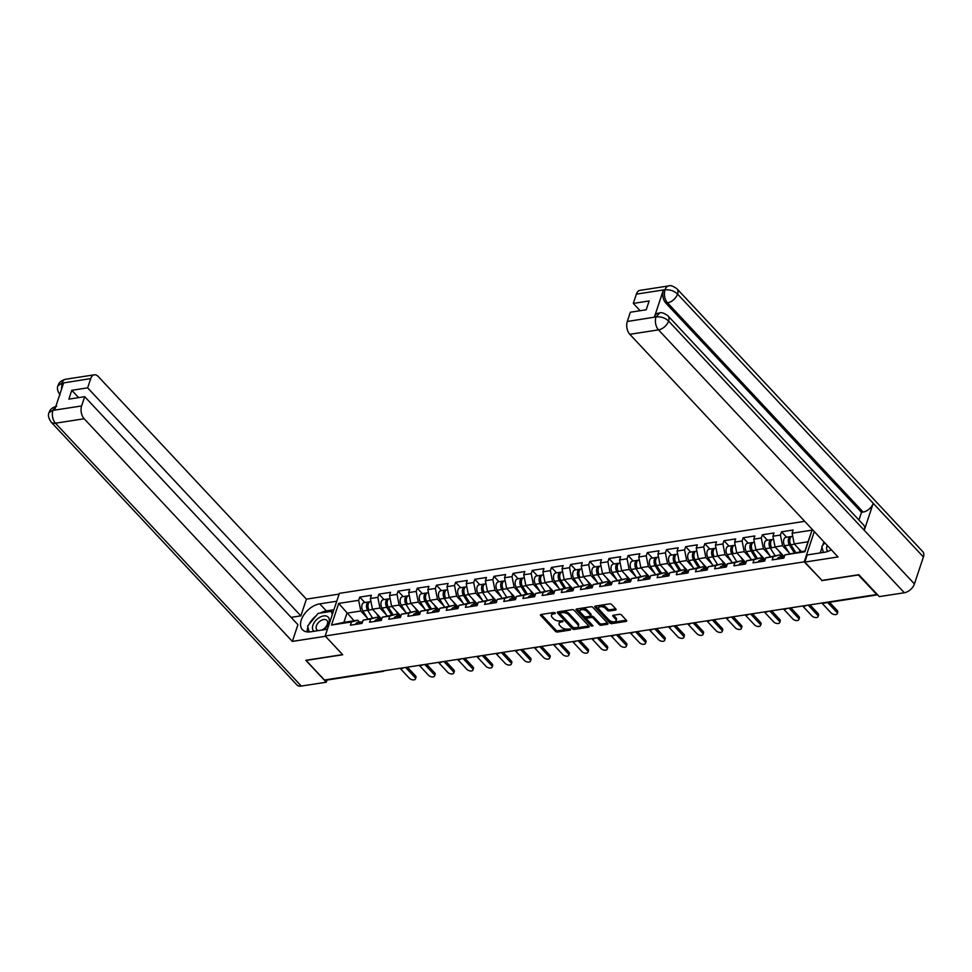 <?xml version="1.0" encoding="UTF-8"?>
<svg xmlns="http://www.w3.org/2000/svg" width="972" height="972" viewBox="0 0 972 972"><rect width="100%" height="100%" fill="white"/><g stroke="black" fill="none" stroke-linecap="round" stroke-linejoin="round"><path stroke-width="1.46" d="M555.34 612.98L553.918 612.494L541.1 614.474A1.519 0.802 -161.6 0 0 540.493 614.875A1.519 0.802 -161.6 0 0 540.724 615.543L555.498 631.338A1.519 0.802 -161.6 0 0 557.515 632.031L570.333 630.038L570.613 629.297L567.527 629.066A4.848 2.564 -161.6 0 1 561.038 626.855L559.811 625.543A4.848 2.564 -161.6 0 1 559.07 623.417A4.848 2.564 -161.6 0 1 561.051 622.141L562.97 621.132L559.896 620.914A4.848 2.564 -161.6 0 1 553.408 618.702L552.181 617.378A4.848 2.564 -161.6 0 1 551.44 615.252A4.848 2.564 -161.6 0 1 553.408 613.976L555.34 612.98L555.073 613.721M615.47 610.052A1.519 0.802 -161.6 0 0 616.09 609.651A1.519 0.802 -161.6 0 0 615.859 608.982L611.716 604.548A1.519 0.802 -161.6 0 0 609.687 603.855L595.447 606.066A1.519 0.802 -161.6 0 0 594.828 606.467A1.519 0.802 -161.6 0 0 595.058 607.123L609.833 622.931A1.519 0.802 -161.6 0 0 611.862 623.611L626.102 621.412A1.519 0.802 -161.6 0 0 626.709 621.011A1.519 0.802 -161.6 0 0 626.478 620.355L621.473 614.997A1.519 0.802 -161.6 0 0 619.456 614.304L613.356 615.252A1.519 0.802 -161.6 0 0 612.737 615.653A1.519 0.802 -161.6 0 0 612.968 616.309L615.458 618.97A4.046 2.138 -161.6 0 1 616.078 620.744A4.046 2.138 -161.6 0 1 613.053 621.825A4.046 2.138 -161.6 0 1 609.007 619.966L599.274 609.566A4.046 2.138 -161.6 0 1 598.655 607.792A4.046 2.138 -161.6 0 1 601.68 606.698A4.046 2.138 -161.6 0 1 605.726 608.569L607.354 610.295A1.519 0.802 -161.6 0 0 609.383 610.987L615.47 610.052L615.835 608.958M821.777 580.624L858.398 574.95L876.72 594.536L324.429 680.011L306.119 660.425L342.739 654.764L325.183 635.98L804.221 561.84L821.875 580.32M574.197 610.355A1.519 0.802 -161.6 0 0 572.168 609.663L557.928 611.874A1.519 0.802 -161.6 0 0 557.321 612.275A1.519 0.802 -161.6 0 0 557.551 612.931L572.326 628.726A1.519 0.802 -161.6 0 0 574.343 629.419L588.582 627.219A1.519 0.802 -161.6 0 0 589.202 626.818A1.519 0.802 -161.6 0 0 588.971 626.15L574.197 610.355M576.688 608.97L590.927 606.759A1.519 0.802 -161.6 0 1 592.956 607.451L607.731 623.246A1.519 0.802 -161.6 0 1 607.962 623.915A1.519 0.802 -161.6 0 1 607.342 624.316L601.243 625.263A1.519 0.802 -161.6 0 1 599.226 624.571L593.236 618.156A1.519 0.802 -161.6 0 0 591.207 617.475L587.161 618.095A1.519 0.802 -161.6 0 0 586.541 618.496A1.519 0.802 -161.6 0 0 586.772 619.164L593.017 625.834L591.328 626.089L576.311 610.027A1.519 0.802 -161.6 0 1 576.08 609.371A1.519 0.802 -161.6 0 1 576.688 608.97M814.293 531.587L804.221 561.84M804.707 521.332L339.362 593.357L325.183 635.98M786.591 537.249L781.512 531.818L780.443 535.05L782.557 545.742L789.009 552.643M781.512 531.818L793.188 530.007L792.107 533.239L812.082 530.153L804.889 551.78L784.914 554.866L783.845 558.098L772.169 559.908L773.238 556.677L765.742 557.831L764.672 561.063L752.996 562.873L754.078 559.641L746.581 560.808L745.5 564.039L733.824 565.838L734.905 562.606L727.408 563.772L726.327 567.004L714.651 568.814L715.732 565.582L708.236 566.737L707.154 569.969L695.478 571.779L696.559 568.547L689.063 569.701L687.982 572.933L676.318 574.744L677.387 571.512L669.89 572.678L668.821 575.91L657.145 577.708L658.214 574.476L650.718 575.643L649.648 578.875L637.972 580.673L639.041 577.441L631.545 578.607L630.476 581.839L618.8 583.65L619.869 580.418L612.372 581.572L611.303 584.804L599.627 586.614L600.696 583.382L593.199 584.537L592.13 587.768L580.454 589.579L581.535 586.347L574.039 587.513L572.958 590.745L561.281 592.543L562.363 589.311L554.866 590.478L553.785 593.71L542.109 595.508L543.19 592.288L535.693 593.442L534.612 596.674L522.936 598.485L524.017 595.253L516.521 596.407L515.439 599.639L503.763 601.449L504.845 598.217L497.348 599.372L496.267 602.604L484.603 604.414L485.672 601.182L478.175 602.348L477.106 605.58L465.43 607.379L466.499 604.147L459.003 605.313L457.933 608.545L446.257 610.355L447.327 607.123L439.83 608.278L438.761 611.51L427.085 613.32L428.154 610.088L420.657 611.242L419.588 614.474L407.912 616.284L408.981 613.053L401.485 614.219L400.415 617.439L388.739 619.249L389.821 616.017L382.324 617.184L381.243 620.415L369.567 622.214L370.648 618.982L363.151 620.148L362.07 623.38L350.394 625.19L351.475 621.958L331.501 625.045L338.693 603.418L358.668 600.332L360.782 611.011L367.246 617.925M364.816 602.519L359.737 597.1L358.668 600.332M359.737 597.1L371.413 595.289L370.344 598.521L377.841 597.367L379.955 608.047L386.419 614.96M383.989 599.554L378.91 594.135L377.841 597.367M378.91 594.135L390.586 592.325L389.517 595.557L397.013 594.39L399.128 605.082L405.591 611.995M403.161 596.589L398.083 591.158L397.013 594.39M398.083 591.158L409.759 589.36L408.69 592.592L416.186 591.426L418.288 602.118L424.752 609.019M422.334 593.625L417.255 588.194L416.186 591.426M417.255 588.194L428.931 586.383L427.85 589.615L435.347 588.461L437.461 599.141L443.925 606.054M441.495 590.648L436.428 585.229L435.347 588.461M436.428 585.229L448.104 583.419L447.023 586.651L454.519 585.496L456.633 596.176L463.097 603.09M460.667 587.683L455.601 582.264L454.519 585.496M455.601 582.264L467.277 580.454L466.196 583.686L473.692 582.52L475.806 593.212L482.27 600.125M479.84 584.719L474.773 579.3L473.692 582.52M474.773 579.3L486.45 577.49L485.368 580.721L492.865 579.555L494.979 590.247L501.443 597.16M499.013 581.754L493.946 576.323L492.865 579.555M493.946 576.323L505.61 574.525L504.541 577.757L512.037 576.59L514.152 587.27L520.615 594.184M518.185 578.79L513.107 573.359L512.037 576.59M513.107 573.359L524.783 571.548L523.714 574.78L531.21 573.626L533.324 584.306L539.788 591.219M537.358 575.813L532.279 570.394L531.21 573.626M532.279 570.394L543.956 568.584L542.886 571.815L550.383 570.661L552.497 581.341L558.961 588.254M556.531 572.848L551.452 567.429L550.383 570.661M551.452 567.429L563.128 565.619L562.059 568.851L569.556 567.684L571.67 578.376L578.133 585.29M575.703 569.884L570.625 564.453L569.556 567.684M570.625 564.453L582.301 562.654L581.232 565.886L588.728 564.72L590.842 575.412L597.294 582.313M594.876 566.919L589.797 561.488L588.728 564.72M589.797 561.488L601.474 559.69L600.392 562.922L607.889 561.755L610.003 572.435L616.467 579.348M614.049 563.954L608.97 558.523L607.889 561.755M608.97 558.523L620.646 556.713L619.565 559.945L627.062 558.791L629.176 569.471L635.639 576.384M633.209 560.978L628.143 555.559L627.062 558.791M628.143 555.559L639.819 553.748L638.738 556.98L646.234 555.826L648.348 566.506L654.812 573.419M652.382 558.013L647.316 552.594L646.234 555.826M647.316 552.594L658.992 550.784L657.91 554.016L665.407 552.849L667.521 563.541L673.985 570.455M671.555 555.048L666.488 549.617L665.407 552.849M666.488 549.617L678.164 547.819L677.083 551.051L684.58 549.885L686.694 560.577L693.158 567.478M690.728 552.084L685.661 546.653L684.58 549.885M685.661 546.653L697.325 544.842L696.256 548.074L703.752 546.92L705.866 557.6L712.33 564.513M709.9 549.107L704.822 543.688L703.752 546.92M704.822 543.688L716.498 541.878L715.428 545.11L722.925 543.956L725.039 554.635L731.503 561.549M729.073 546.143L723.994 540.724L722.925 543.956M723.994 540.724L735.67 538.913L734.601 542.145L742.098 540.991L744.212 551.671L750.676 558.584M748.246 543.178L743.167 537.759L742.098 540.991M743.167 537.759L754.843 535.949L753.774 539.181L761.27 538.014L763.385 548.706L769.848 555.62M767.418 540.213L762.34 534.782L761.27 538.014M762.34 534.782L774.016 532.984L772.947 536.216L780.443 535.05M781.342 556.92L779.495 554.927L773.238 556.677M765.742 557.831L779.495 554.927M782.557 545.742L775.061 546.896L784.039 556.506M772.947 536.216L775.061 546.896M762.182 559.884L760.323 557.904L754.078 559.641M746.581 560.808L760.323 557.904M763.385 548.706L755.888 549.86L764.721 559.313M753.774 539.181L755.888 549.86M743.009 562.849L741.15 560.868L734.905 562.606M727.408 563.772L741.15 560.868M744.212 551.671L736.715 552.825L745.694 562.436M734.601 542.145L736.715 552.825M723.836 565.813L721.977 563.833L715.732 565.582M708.236 566.737L721.977 563.833M725.039 554.635L717.543 555.802L726.388 565.254M715.428 545.11L717.543 555.802M704.664 568.79L702.805 566.798L696.559 568.547M689.063 569.701L702.805 566.798M705.866 557.6L698.37 558.766L707.349 568.377M696.256 548.074L698.37 558.766M685.491 571.755L683.632 569.774L677.387 571.512M669.89 572.678L683.632 569.774M686.694 560.577L679.197 561.731L688.176 571.342M677.083 551.051L679.197 561.731M666.318 574.719L664.459 572.739L658.214 574.476M650.718 575.643L664.459 572.739M667.521 563.541L660.024 564.696L668.87 574.148M657.91 554.016L660.024 564.696M647.145 577.684L645.287 575.703L639.041 577.441M631.545 578.607L645.287 575.703M648.348 566.506L640.852 567.66L649.843 577.271M638.738 556.98L640.852 567.66M627.973 580.649L626.126 578.668L619.869 580.418M612.372 581.572L626.126 578.668M629.176 569.471L621.679 570.637L630.524 580.09M619.565 559.945L621.679 570.637M608.8 583.625L606.953 581.633L600.696 583.382M593.199 584.537L606.953 581.633M610.003 572.435L602.506 573.602L611.497 583.212M600.392 562.922L602.506 573.602M589.627 586.59L587.781 584.609L581.535 586.347M574.039 587.513L587.781 584.609M590.842 575.412L583.346 576.566L592.325 586.177M581.232 565.886L583.346 576.566M570.467 589.554L568.608 587.574L562.363 589.311M554.866 590.478L568.608 587.574M571.67 578.376L564.173 579.531L573.152 589.141M562.059 568.851L564.173 579.531M551.294 592.519L549.435 590.539L543.19 592.288M535.693 593.442L549.435 590.539M552.497 581.341L545 582.507L553.979 592.106M542.886 571.815L545 582.507M532.121 595.496L530.262 593.503L524.017 595.253M516.521 596.407L530.262 593.503M533.324 584.306L525.828 585.472L534.807 595.071M523.714 574.78L525.828 585.472M512.949 598.46L511.09 596.468L504.845 598.217M497.348 599.372L511.09 596.468M514.152 587.27L506.655 588.437L515.634 598.047M504.541 577.757L506.655 588.437M493.776 601.425L491.917 599.445L485.672 601.182M478.175 602.348L491.917 599.445M494.979 590.247L487.482 591.401L496.328 600.854M485.368 580.721L487.482 591.401M474.603 604.39L472.744 602.409L466.499 604.147M459.003 605.313L472.744 602.409M475.806 593.212L468.31 594.366L477.301 603.977M466.196 583.686L468.31 594.366M455.431 607.354L453.572 605.374L447.327 607.123M439.83 608.278L453.572 605.374M456.633 596.176L449.137 597.343L458.128 606.941M447.023 586.651L449.137 597.343M436.258 610.331L434.411 608.338L428.154 610.088M420.657 611.242L434.411 608.338M437.461 599.141L429.964 600.307L438.955 609.906M427.85 589.615L429.964 600.307M417.085 613.296L415.238 611.315L408.981 613.053M401.485 614.219L415.238 611.315M418.288 602.118L410.792 603.272L419.783 612.882M408.69 592.592L410.792 603.272M397.913 616.26L396.066 614.28L389.821 616.017M382.324 617.184L396.066 614.28M399.128 605.082L391.631 606.236L400.464 615.689M389.517 595.557L391.631 606.236M378.752 619.225L376.893 617.244L370.648 618.982M363.151 620.148L376.893 617.244M379.955 608.047L372.458 609.201L381.437 618.812M370.344 598.521L372.458 609.201M382.178 671.069A2.308 1.373 -98.8 0 0 383.029 671.385L327.357 679.999A2.308 1.373 -98.8 0 1 326.507 679.695M359.579 622.189L357.72 620.209L351.475 621.958M360.782 611.011L346.955 613.15L343.894 622.347L357.72 620.209M354.075 620.78L338.693 603.418M343.894 622.347L331.501 625.045M784.914 554.866L804.986 550.99L808.048 541.793L794.221 543.931L801.353 551.549M804.986 550.99L804.889 551.78M792.107 533.239L794.221 543.931M812.082 530.153L808.048 541.793M554.733 612.591L553.821 612.737A4.848 2.564 -161.6 0 0 551.853 614.012L551.44 615.252M559.07 623.417L559.483 622.177A4.848 2.564 -161.6 0 1 561.464 620.889L562.363 620.756M541.27 614.45L555.911 630.099A1.519 0.802 -161.6 0 0 557.928 630.779L569.993 628.92M558.098 611.838L572.739 627.487A1.519 0.802 -161.6 0 0 574.756 628.179L588.825 626.004M560.407 612.895L560.139 613.636L573.103 627.499L576.275 627.718A4.848 2.564 -161.6 0 0 578.243 626.442A4.848 2.564 -161.6 0 0 577.514 624.316L568.644 614.839A4.848 2.564 -161.6 0 0 562.156 612.627L560.407 612.895L560.82 611.655L559.981 613.174M578.243 626.442L578.656 625.19A4.848 2.564 -161.6 0 0 577.927 623.064L577.514 624.316M560.82 611.655L562.569 611.376A4.848 2.564 -161.6 0 1 569.057 613.587L577.927 623.064M607.585 623.101L601.656 624.012L601.243 625.263M586.541 618.496L586.954 617.256A1.519 0.802 -161.6 0 1 587.574 616.856L591.62 616.224A1.519 0.802 -161.6 0 1 593.649 616.916L599.639 623.331A1.519 0.802 -161.6 0 0 601.656 624.012M576.858 608.946L592.495 625.275M587.015 611.51A4.046 2.138 -161.6 0 0 582.969 609.651A4.046 2.138 -161.6 0 0 579.944 610.732A4.046 2.138 -161.6 0 0 580.563 612.518L583.99 616.175A1.519 0.802 -161.6 0 0 586.019 616.868L590.053 616.236A1.519 0.802 -161.6 0 0 590.672 615.847A1.519 0.802 -161.6 0 0 590.441 615.179L587.015 611.51L587.428 610.27A4.046 2.138 -161.6 0 0 583.382 608.411A4.046 2.138 -161.6 0 0 580.357 609.493L579.944 610.732M590.672 615.847L591.085 614.596A1.519 0.802 -161.6 0 0 590.855 613.94L590.441 615.179M587.428 610.27L590.855 613.94M598.655 607.792L599.068 606.54A4.046 2.138 -161.6 0 1 602.093 605.459A4.046 2.138 -161.6 0 1 606.139 607.318L607.767 609.055A1.519 0.802 -161.6 0 0 609.796 609.748L615.713 608.837M616.078 620.744L616.491 619.504A4.046 2.138 -161.6 0 0 615.871 617.718L615.458 618.97M613.526 615.215L615.871 617.718M595.617 606.042L610.246 621.679A1.519 0.802 -161.6 0 0 612.275 622.372L626.345 620.197M369.567 601.947A5.091 3.013 81.2 0 0 368.801 601.911A5.091 3.013 81.2 0 0 366.578 605.07A5.091 3.013 81.2 0 0 367.635 610.27L372.434 617.937M368.801 601.911L364.075 602.64A5.091 3.013 81.2 0 0 361.839 605.799A5.091 3.013 81.2 0 0 362.896 610.999L367.817 618.848M370.94 601.571L370.271 601.68A5.091 3.013 81.2 0 0 368.048 604.839A5.091 3.013 81.2 0 0 369.105 610.039L368.4 608.958A3.086 1.823 -98.8 0 1 368.06 604.791M376.456 613.49L379.943 619.043M379.457 620.683A5.091 3.013 -98.8 0 1 381.364 618.824L381.291 618.666M400.063 668.299L409.394 678.274A3.475 1.835 -161.6 0 0 412.857 679.878A3.475 1.835 -161.6 0 0 415.445 678.942A3.475 1.835 -161.6 0 0 414.923 677.423L415.457 675.807A3.475 1.835 18.4 0 1 415.992 677.326L415.445 678.942M361.754 623.429A5.091 3.013 -98.8 0 1 362.447 622.262M407.39 667.169L415.457 675.807M360.284 623.659A5.091 3.013 -98.8 0 1 362.192 621.788A5.091 3.013 -98.8 0 1 362.605 621.776M355.558 624.389A5.091 3.013 -98.8 0 1 357.453 622.517L362.192 621.788M405.591 667.448L414.923 677.423M323.409 629.82A10.024 6.099 -43.1 0 0 329.046 618.569A10.024 6.099 -43.1 0 0 319.217 617.633A10.024 6.099 -43.1 0 0 314.017 631.265M321.817 630.063A6.865 4.18 -43.1 0 0 323.02 629.431A6.865 4.18 -43.1 0 0 326.896 620.379A6.865 4.18 -43.1 0 0 320.736 620.695A6.865 4.18 -43.1 0 0 316.86 629.759A6.865 4.18 -43.1 0 0 318.439 630.585M309.157 631.958L307.614 626.065L318.123 613.417L331.391 611.364L332.266 614.705M332.849 612.931L331.391 611.364M827.184 545.377A10.024 6.099 -43.1 0 0 827.877 551.403M830.355 548.767A6.865 4.18 -43.1 0 0 830.926 550.031M823.357 552.436L821.802 546.483L824.815 542.85M320.165 613.101A17.362 10.558 -43.1 0 1 326.373 610.914L319.764 603.855A17.362 10.558 -43.1 0 0 303.859 614.851A17.362 10.558 -43.1 0 0 302.438 629.686A17.362 10.558 -43.1 0 0 310.469 631.824L327.442 629.188M319.764 603.855L336.749 601.231M339.119 594.086L306.411 599.141L300.858 615.859L87.638 387.852L90.724 378.594L61.807 383.199L63.581 383.09L54.687 409.82L52.925 410.378L81.624 405.944A9.258 5.48 81.2 0 0 84.163 418.762L55.465 423.209L301.284 686.074L326.3 682.21L305.815 660.304L342.594 654.606M291.078 617.366L300.858 615.859M78.623 397.621L71.794 390.307L68.854 399.14L84.71 396.685L297.918 624.68L292.353 641.399L84.163 418.762M325.45 636.283L292.353 641.399M306.411 599.141L98.221 376.504A9.258 5.48 81.2 0 0 94.32 374.815A9.258 5.48 81.2 0 0 90.724 378.594M301.284 686.074A9.489 5.771 136.9 0 1 296.897 684.92L51.079 422.042A9.489 5.771 136.9 0 0 55.465 423.209A9.258 5.48 -98.8 0 1 52.925 410.378M327.029 679.987L326.3 682.21M84.71 396.685L81.624 405.944M71.794 390.307L87.638 387.852M316.204 615.726A17.362 10.558 -43.1 0 0 309.011 624.376M307.881 627.074A17.362 10.558 -43.1 0 0 307.152 631.909M326.373 610.914L333.906 609.748M333.25 611.74L331.938 611.947M61.491 389.359L61.929 383.345M60.07 395.009C57.494 391.072 56.801 387.974 58.004 385.726L61.795 383.199M51.079 422.042C48.491 418.142 47.81 415.02 49.037 412.687L52.804 410.22M667.958 315.815A9.489 5.771 136.9 0 1 668.602 321.064C665.127 317.844 660.996 316.447 656.209 316.896L659.672 312.96C661.3 312.097 664.07 313.045 667.958 315.815L863.61 525.038A9.489 5.771 136.9 0 1 864.266 530.287L914.433 583.929A9.489 5.771 136.9 0 1 904.325 592.75L879.32 596.614L858.835 574.707L821.96 580.418L804.828 562.083L807.197 554.939L824.657 552.242A17.362 10.558 -43.1 0 0 831.327 549.8M804.828 562.083L838.01 556.944L629.807 334.307A9.258 5.48 -98.8 0 1 627.28 321.489L630.354 312.231L646.21 309.776L649.138 300.956L633.294 303.41L636.368 294.151A9.258 5.48 -98.8 0 1 639.977 290.361L668.663 285.926A9.258 5.48 81.2 0 0 665.067 289.705L636.368 294.151M823.904 541.866L822.749 545.341M822.057 547.43L820.234 552.922M668.663 285.926C670.316 285.075 673.074 286.023 676.949 288.781L922.768 551.646A9.489 5.771 136.9 0 1 923.4 556.956L873.233 503.314A9.489 5.771 136.9 0 1 863.148 512.062L667.497 302.839L665.844 303.094A9.258 5.48 -98.8 0 1 663.305 290.276L654.411 316.993A9.258 5.48 -98.8 0 1 658.02 313.215L659.672 312.96M914.433 583.929L923.4 556.956M904.325 592.75L658.506 329.873A9.489 5.771 136.9 0 0 668.602 321.064L864.266 530.287L873.233 503.314L677.581 294.091C674.118 290.871 669.987 289.462 665.188 289.863L665.067 289.705M633.294 303.41L640.123 310.724M858.932 520.032L861.496 512.317L665.844 303.094M861.496 512.317L863.148 512.062M388.739 598.983A5.091 3.013 81.2 0 0 387.974 598.934A5.091 3.013 81.2 0 0 385.75 602.093A5.091 3.013 81.2 0 0 386.807 607.306L391.607 614.96M387.974 598.934L383.247 599.675A5.091 3.013 81.2 0 0 381.012 602.834A5.091 3.013 81.2 0 0 382.069 608.035L386.99 615.871M393.065 614.741L387.573 605.993A3.086 1.823 -98.8 0 1 387.221 601.826L387.208 601.85M390.112 598.606L389.444 598.716A5.091 3.013 81.2 0 0 387.221 601.875A5.091 3.013 81.2 0 0 388.278 607.075L393.089 614.741M395.628 610.525L399.115 616.078M407.912 596.018A5.091 3.013 81.2 0 0 407.147 595.97A5.091 3.013 81.2 0 0 404.911 599.129A5.091 3.013 81.2 0 0 405.968 604.341L410.779 611.995M407.147 595.97L402.408 596.699A5.091 3.013 81.2 0 0 400.185 599.858A5.091 3.013 81.2 0 0 401.242 605.07L406.162 612.907M409.285 595.642L408.617 595.739A5.091 3.013 81.2 0 0 406.393 598.898A5.091 3.013 81.2 0 0 407.45 604.11L406.746 603.017A3.086 1.823 -98.8 0 1 406.393 598.849L406.381 598.886M414.801 607.561L418.288 613.113M417.802 614.754A5.091 3.013 -98.8 0 1 419.697 612.895L419.637 612.725M427.073 593.042A5.091 3.013 81.2 0 0 426.319 593.005A5.091 3.013 81.2 0 0 424.084 596.164A5.091 3.013 81.2 0 0 425.141 601.364L429.952 609.031M426.319 593.005L421.581 593.734A5.091 3.013 81.2 0 0 419.357 596.893A5.091 3.013 81.2 0 0 420.414 602.105L425.335 609.942M431.398 608.812L425.918 600.052A3.086 1.823 -98.8 0 1 425.566 595.885L425.554 595.921M428.458 592.677L427.789 592.774A5.091 3.013 81.2 0 0 425.566 595.933A5.091 3.013 81.2 0 0 426.623 601.146L431.422 608.8M433.974 604.584L437.461 610.137M446.245 590.077A5.091 3.013 81.2 0 0 445.492 590.04A5.091 3.013 81.2 0 0 443.256 593.199A5.091 3.013 81.2 0 0 444.313 598.4L449.125 606.066M445.492 590.04L440.753 590.769A5.091 3.013 81.2 0 0 438.53 593.928A5.091 3.013 81.2 0 0 439.587 599.129L444.508 606.978M447.63 589.7L446.962 589.81A5.091 3.013 81.2 0 0 444.739 592.969A5.091 3.013 81.2 0 0 445.796 598.169L445.079 597.087A3.086 1.823 -98.8 0 1 444.739 592.92L444.726 592.944M453.146 601.619L456.633 607.172M456.135 608.824A5.091 3.013 -98.8 0 1 458.043 606.953L457.982 606.795M465.418 587.112A5.091 3.013 81.2 0 0 464.665 587.064A5.091 3.013 81.2 0 0 462.429 590.235A5.091 3.013 81.2 0 0 463.486 595.435L468.297 603.102M464.665 587.064L459.926 587.805A5.091 3.013 81.2 0 0 457.703 590.964A5.091 3.013 81.2 0 0 458.76 596.164L463.68 604.013M469.743 602.871L464.252 594.123A3.086 1.823 -98.8 0 1 463.911 589.955M466.803 586.736L466.135 586.845A5.091 3.013 81.2 0 0 463.911 590.004A5.091 3.013 81.2 0 0 464.968 595.204L469.768 602.871M472.319 598.655L475.806 604.207M419.236 665.334L428.555 675.309A3.475 1.835 -161.6 0 0 432.03 676.901A3.475 1.835 -161.6 0 0 434.618 675.977A3.475 1.835 -161.6 0 0 434.095 674.447L434.63 672.831A3.475 1.835 18.4 0 1 435.152 674.361L434.618 675.977M380.927 620.464A5.091 3.013 -98.8 0 1 381.619 619.298M426.562 664.204L434.63 672.831M374.718 621.424A5.091 3.013 -98.8 0 1 376.626 619.553L381.364 618.824A5.091 3.013 -98.8 0 1 381.777 618.812M424.764 664.484L434.095 674.447M438.408 662.369L447.728 672.345A3.475 1.835 -161.6 0 0 451.202 673.936A3.475 1.835 -161.6 0 0 453.79 673.013A3.475 1.835 -161.6 0 0 453.268 671.482L453.803 669.866A3.475 1.835 18.4 0 1 454.325 671.397L453.79 673.013M400.1 617.487A5.091 3.013 -98.8 0 1 400.78 616.333M445.723 661.239L453.803 669.866M398.629 617.718A5.091 3.013 -98.8 0 1 400.525 615.859A5.091 3.013 -98.8 0 1 400.95 615.835M393.891 618.459A5.091 3.013 -98.8 0 1 395.798 616.588L400.525 615.859M443.937 661.519L453.268 671.482M457.581 659.405L466.9 669.368A3.475 1.835 -161.6 0 0 470.375 670.972A3.475 1.835 -161.6 0 0 472.963 670.036A3.475 1.835 -161.6 0 0 472.428 668.517L472.975 666.901A3.475 1.835 18.4 0 1 473.498 668.42L472.963 670.036M419.272 614.523A5.091 3.013 -98.8 0 1 419.953 613.368M464.895 658.275L472.975 666.901M413.064 615.483A5.091 3.013 -98.8 0 1 414.971 613.624L419.697 612.895A5.091 3.013 -98.8 0 1 420.123 612.87M463.109 658.542L472.428 668.517M476.754 656.44L486.073 666.403A3.475 1.835 -161.6 0 0 489.548 668.007A3.475 1.835 -161.6 0 0 492.136 667.071A3.475 1.835 -161.6 0 0 491.601 665.553L492.148 663.937A3.475 1.835 18.4 0 1 492.67 665.456L492.136 667.071M438.445 611.558A5.091 3.013 -98.8 0 1 439.125 610.392M484.068 655.298L492.148 663.937M436.975 611.789A5.091 3.013 -98.8 0 1 438.87 609.918A5.091 3.013 -98.8 0 1 439.295 609.906M432.236 612.518A5.091 3.013 -98.8 0 1 434.144 610.659L438.87 609.918M482.282 655.578L491.601 665.553M495.927 653.463L505.246 663.439A3.475 1.835 -161.6 0 0 508.708 665.03A3.475 1.835 -161.6 0 0 511.308 664.107A3.475 1.835 -161.6 0 0 510.774 662.588L511.308 660.972A3.475 1.835 18.4 0 1 511.843 662.491L511.308 664.107M457.618 608.594A5.091 3.013 -98.8 0 1 458.298 607.427M503.241 652.334L511.308 660.972M451.409 609.553A5.091 3.013 -98.8 0 1 453.317 607.682L458.043 606.953A5.091 3.013 -98.8 0 1 458.468 606.941M501.455 652.613L510.774 662.588M484.591 584.148A5.091 3.013 81.2 0 0 483.825 584.099A5.091 3.013 81.2 0 0 481.602 587.258A5.091 3.013 81.2 0 0 482.659 592.47L487.47 600.125M483.825 584.099L479.099 584.84A5.091 3.013 81.2 0 0 476.875 587.999A5.091 3.013 81.2 0 0 477.932 593.199L482.853 601.036M485.976 583.771L485.307 583.868A5.091 3.013 81.2 0 0 483.072 587.039A5.091 3.013 81.2 0 0 484.129 592.24L483.424 591.158A3.086 1.823 -98.8 0 1 483.084 586.979M491.492 595.69L494.967 601.243M515.099 650.499L524.418 660.474A3.475 1.835 -161.6 0 0 527.881 662.066A3.475 1.835 -161.6 0 0 530.481 661.142A3.475 1.835 -161.6 0 0 529.947 659.611L530.481 657.995A3.475 1.835 18.4 0 1 531.016 659.526L530.481 661.142M476.79 605.629A5.091 3.013 -98.8 0 1 477.471 604.463M522.414 649.369L530.481 657.995M475.308 605.848A5.091 3.013 -98.8 0 1 477.216 603.989A5.091 3.013 -98.8 0 1 477.629 603.977M470.582 606.589A5.091 3.013 -98.8 0 1 472.489 604.718L477.216 603.989M520.628 649.648L529.947 659.611M503.763 581.183A5.091 3.013 81.2 0 0 502.998 581.135A5.091 3.013 81.2 0 0 500.774 584.293A5.091 3.013 81.2 0 0 501.831 589.494L506.643 597.16M502.998 581.135L498.272 581.864A5.091 3.013 81.2 0 0 496.048 585.023A5.091 3.013 81.2 0 0 497.105 590.235L502.014 598.072M505.148 580.806L504.48 580.904A5.091 3.013 81.2 0 0 502.245 584.063A5.091 3.013 81.2 0 0 503.302 589.275L502.597 588.182A3.086 1.823 -98.8 0 1 502.257 584.014M510.665 592.713L514.139 598.278M513.653 599.918A5.091 3.013 -98.8 0 1 515.561 598.047L515.5 597.889M534.272 647.534L543.591 657.509A3.475 1.835 -161.6 0 0 547.054 659.101A3.475 1.835 -161.6 0 0 549.654 658.178A3.475 1.835 -161.6 0 0 549.119 656.647L549.654 655.031A3.475 1.835 18.4 0 1 550.188 656.562L549.654 658.178M495.963 602.652A5.091 3.013 -98.8 0 1 496.643 601.498M541.586 646.404L549.654 655.031M494.481 602.883A5.091 3.013 -98.8 0 1 496.388 601.024A5.091 3.013 -98.8 0 1 496.801 601M489.754 603.612A5.091 3.013 -98.8 0 1 491.65 601.753L496.388 601.024M539.8 646.684L549.119 656.647M522.936 578.206A5.091 3.013 81.2 0 0 522.171 578.17A5.091 3.013 81.2 0 0 519.947 581.329A5.091 3.013 81.2 0 0 521.004 586.529L525.816 594.196M522.171 578.17L517.444 578.899A5.091 3.013 81.2 0 0 515.209 582.058A5.091 3.013 81.2 0 0 516.266 587.27L521.186 595.107M527.261 593.965L521.77 585.217A3.086 1.823 -98.8 0 1 521.429 581.049L521.417 581.074M524.321 577.842L523.653 577.939A5.091 3.013 81.2 0 0 521.417 581.098A5.091 3.013 81.2 0 0 522.474 586.298L527.286 593.965M529.825 589.749L533.312 595.301M553.433 644.57L562.764 654.533A3.475 1.835 -161.6 0 0 566.226 656.136A3.475 1.835 -161.6 0 0 568.814 655.201A3.475 1.835 -161.6 0 0 568.292 653.682L568.827 652.066A3.475 1.835 18.4 0 1 569.361 653.585L568.814 655.201M515.136 599.688A5.091 3.013 -98.8 0 1 515.816 598.533M560.759 643.44L568.827 652.066M508.927 600.647A5.091 3.013 -98.8 0 1 510.822 598.788L515.561 598.047A5.091 3.013 -98.8 0 1 515.974 598.035M558.973 643.707L568.292 653.682M542.109 575.242A5.091 3.013 81.2 0 0 541.343 575.205A5.091 3.013 81.2 0 0 539.12 578.364A5.091 3.013 81.2 0 0 540.177 583.565L544.976 591.231M541.343 575.205L536.617 575.934A5.091 3.013 81.2 0 0 534.381 579.093A5.091 3.013 81.2 0 0 535.438 584.293L540.359 592.142M543.482 574.865L542.826 574.974A5.091 3.013 81.2 0 0 540.59 578.133A5.091 3.013 81.2 0 0 541.647 583.334L540.942 582.252A3.086 1.823 -98.8 0 1 540.602 578.085L540.578 578.109M548.998 586.784L552.485 592.337M551.999 593.989A5.091 3.013 -98.8 0 1 553.906 592.118L553.833 591.96M572.605 641.605L581.936 651.568A3.475 1.835 -161.6 0 0 585.399 653.172A3.475 1.835 -161.6 0 0 587.987 652.236A3.475 1.835 -161.6 0 0 587.465 650.718L587.999 649.102A3.475 1.835 18.4 0 1 588.534 650.62L587.987 652.236M534.296 596.723A5.091 3.013 -98.8 0 1 534.989 595.557M579.932 640.463L587.999 649.102M532.826 596.954A5.091 3.013 -98.8 0 1 534.734 595.083A5.091 3.013 -98.8 0 1 535.147 595.071M528.1 597.683A5.091 3.013 -98.8 0 1 529.995 595.824L534.734 595.083M578.133 640.742L587.465 650.718M561.281 572.277A5.091 3.013 81.2 0 0 560.516 572.229A5.091 3.013 81.2 0 0 558.293 575.388A5.091 3.013 81.2 0 0 559.35 580.6L564.149 588.267M560.516 572.229L555.79 572.97A5.091 3.013 81.2 0 0 553.554 576.129A5.091 3.013 81.2 0 0 554.611 581.329L559.532 589.178M565.607 588.036L560.115 579.288A3.086 1.823 -98.8 0 1 559.775 575.12L559.75 575.145M562.654 571.901L561.986 572.01A5.091 3.013 81.2 0 0 559.763 575.169A5.091 3.013 81.2 0 0 560.82 580.369L565.631 588.036M568.17 583.82L571.658 589.372M591.778 638.628L601.109 648.603A3.475 1.835 -161.6 0 0 604.572 650.195A3.475 1.835 -161.6 0 0 607.16 649.272A3.475 1.835 -161.6 0 0 606.637 647.741L607.172 646.137A3.475 1.835 18.4 0 1 607.694 647.656L607.16 649.272M553.469 593.758A5.091 3.013 -98.8 0 1 554.162 592.592M599.104 637.498L607.172 646.137M547.272 594.718A5.091 3.013 -98.8 0 1 549.168 592.847L553.906 592.118A5.091 3.013 -98.8 0 1 554.319 592.106M597.306 637.778L606.637 647.741M580.454 569.313A5.091 3.013 81.2 0 0 579.689 569.264A5.091 3.013 81.2 0 0 577.465 572.423A5.091 3.013 81.2 0 0 578.522 577.635L583.322 585.29M579.689 569.264L574.962 569.993A5.091 3.013 81.2 0 0 572.727 573.164A5.091 3.013 81.2 0 0 573.784 578.364L578.705 586.201M581.827 568.936L581.159 569.033A5.091 3.013 81.2 0 0 578.935 572.192A5.091 3.013 81.2 0 0 579.992 577.404L579.288 576.323A3.086 1.823 -98.8 0 1 578.935 572.144M587.343 580.855L590.83 586.408M590.344 588.048A5.091 3.013 -98.8 0 1 592.24 586.189L592.179 586.019M610.951 635.664L620.27 645.639A3.475 1.835 -161.6 0 0 623.745 647.231A3.475 1.835 -161.6 0 0 626.333 646.307A3.475 1.835 -161.6 0 0 625.81 644.776L626.345 643.16A3.475 1.835 18.4 0 1 626.867 644.691L626.333 646.307M572.642 590.794A5.091 3.013 -98.8 0 1 573.334 589.627M618.277 634.534L626.345 643.16M571.172 591.012A5.091 3.013 -98.8 0 1 573.067 589.154A5.091 3.013 -98.8 0 1 573.492 589.141M566.433 591.754A5.091 3.013 -98.8 0 1 568.341 589.883L573.067 589.154M616.479 634.813L625.81 644.776M599.615 566.336A5.091 3.013 81.2 0 0 598.861 566.299A5.091 3.013 81.2 0 0 596.626 569.458A5.091 3.013 81.2 0 0 597.683 574.659L602.494 582.325M598.861 566.299L594.123 567.028A5.091 3.013 81.2 0 0 591.899 570.187A5.091 3.013 81.2 0 0 592.956 575.4L597.877 583.236M601 565.971L600.332 566.068A5.091 3.013 81.2 0 0 598.108 569.228A5.091 3.013 81.2 0 0 599.165 574.44L598.46 573.346A3.086 1.823 -98.8 0 1 598.108 569.179M606.516 577.878L610.003 583.431M630.123 632.699L639.442 642.674A3.475 1.835 -161.6 0 0 642.917 644.266A3.475 1.835 -161.6 0 0 645.505 643.33A3.475 1.835 -161.6 0 0 644.983 641.812L645.517 640.196A3.475 1.835 18.4 0 1 646.04 641.714L645.505 643.33M591.814 587.817A5.091 3.013 -98.8 0 1 592.495 586.663M637.438 631.569L645.517 640.196M585.606 588.777A5.091 3.013 -98.8 0 1 587.513 586.918L592.24 586.189A5.091 3.013 -98.8 0 1 592.665 586.165M635.652 631.836L644.983 641.812M618.787 563.371A5.091 3.013 81.2 0 0 618.034 563.335A5.091 3.013 81.2 0 0 615.798 566.494A5.091 3.013 81.2 0 0 616.856 571.694L621.667 579.361M618.034 563.335L613.296 564.064A5.091 3.013 81.2 0 0 611.072 567.223A5.091 3.013 81.2 0 0 612.129 572.423L617.05 580.272M620.172 562.995L619.504 563.104A5.091 3.013 81.2 0 0 617.281 566.263A5.091 3.013 81.2 0 0 618.338 571.463L617.633 570.382A3.086 1.823 -98.8 0 1 617.281 566.214M625.689 574.914L629.176 580.466M649.296 629.735L658.615 639.697A3.475 1.835 -161.6 0 0 662.09 641.301A3.475 1.835 -161.6 0 0 664.678 640.366A3.475 1.835 -161.6 0 0 664.143 638.847L664.69 637.231A3.475 1.835 18.4 0 1 665.213 638.75L664.678 640.366M610.987 584.852A5.091 3.013 -98.8 0 1 611.667 583.686M656.61 628.592L664.69 637.231M609.517 585.083A5.091 3.013 -98.8 0 1 611.412 583.212A5.091 3.013 -98.8 0 1 611.838 583.2M604.778 585.812A5.091 3.013 -98.8 0 1 606.686 583.953L611.412 583.212M654.824 628.872L664.143 638.847M637.96 560.407A5.091 3.013 81.2 0 0 637.207 560.37A5.091 3.013 81.2 0 0 634.971 563.529A5.091 3.013 81.2 0 0 636.028 568.729L640.84 576.396M637.207 560.37L632.468 561.099A5.091 3.013 81.2 0 0 630.245 564.258A5.091 3.013 81.2 0 0 631.302 569.458L636.223 577.307M639.345 560.03L638.677 560.139A5.091 3.013 81.2 0 0 636.453 563.298A5.091 3.013 81.2 0 0 637.511 568.499L636.794 567.417A3.086 1.823 -98.8 0 1 636.453 563.25L636.441 563.274M644.861 571.949L648.348 577.502M647.85 579.154A5.091 3.013 -98.8 0 1 649.758 577.283L649.697 577.125M668.469 626.77L677.788 636.733A3.475 1.835 -161.6 0 0 681.263 638.337A3.475 1.835 -161.6 0 0 683.851 637.401A3.475 1.835 -161.6 0 0 683.316 635.882L683.863 634.266A3.475 1.835 18.4 0 1 684.385 635.785L683.851 637.401M630.16 581.888A5.091 3.013 -98.8 0 1 630.84 580.721M675.783 625.628L683.863 634.266M628.69 582.119A5.091 3.013 -98.8 0 1 630.585 580.248A5.091 3.013 -98.8 0 1 631.01 580.235M623.951 582.848A5.091 3.013 -98.8 0 1 625.859 580.977L630.585 580.248M673.997 625.907L683.316 635.882M657.133 557.442A5.091 3.013 81.2 0 0 656.379 557.393A5.091 3.013 81.2 0 0 654.144 560.552A5.091 3.013 81.2 0 0 655.201 565.765L660.012 573.419M656.379 557.393L651.641 558.135A5.091 3.013 81.2 0 0 649.418 561.294A5.091 3.013 81.2 0 0 650.475 566.494L655.395 574.331M661.458 573.201L655.966 564.453A3.086 1.823 -98.8 0 1 655.626 560.285L655.614 560.309M658.518 557.065L657.85 557.175A5.091 3.013 81.2 0 0 655.614 560.334A5.091 3.013 81.2 0 0 656.683 565.534L661.482 573.201M664.034 568.985L667.509 574.537M687.641 623.793L696.96 633.768A3.475 1.835 -161.6 0 0 700.423 635.36A3.475 1.835 -161.6 0 0 703.023 634.437A3.475 1.835 -161.6 0 0 702.489 632.906L703.023 631.29A3.475 1.835 18.4 0 1 703.558 632.821L703.023 634.437M649.332 578.923A5.091 3.013 -98.8 0 1 650.013 577.757M694.956 622.663L703.023 631.29M643.124 579.883A5.091 3.013 -98.8 0 1 645.031 578.012L649.758 577.283A5.091 3.013 -98.8 0 1 650.183 577.271M693.17 622.943L702.489 632.906M676.305 554.477A5.091 3.013 81.2 0 0 675.54 554.429A5.091 3.013 81.2 0 0 673.317 557.588A5.091 3.013 81.2 0 0 674.374 562.8L679.185 570.455M675.54 554.429L670.814 555.158A5.091 3.013 81.2 0 0 668.59 558.317A5.091 3.013 81.2 0 0 669.647 563.529L674.556 571.366M680.631 570.236L675.139 561.476A3.086 1.823 -98.8 0 1 674.799 557.308L674.787 557.345M677.691 554.101L677.022 554.198A5.091 3.013 81.2 0 0 674.787 557.357A5.091 3.013 81.2 0 0 675.844 562.569L680.655 570.224M683.207 566.02L686.682 571.572M686.196 573.213A5.091 3.013 -98.8 0 1 688.103 571.354L688.042 571.184M706.814 620.829L716.133 630.804A3.475 1.835 -161.6 0 0 719.596 632.395A3.475 1.835 -161.6 0 0 722.196 631.472A3.475 1.835 -161.6 0 0 721.661 629.941L722.196 628.325A3.475 1.835 18.4 0 1 722.731 629.856L722.196 631.472M668.505 575.959A5.091 3.013 -98.8 0 1 669.186 574.792M714.128 619.699L722.196 628.325M667.023 576.177A5.091 3.013 -98.8 0 1 668.93 574.318A5.091 3.013 -98.8 0 1 669.344 574.306M662.297 576.918A5.091 3.013 -98.8 0 1 664.204 575.047L668.93 574.318M712.342 619.978L721.661 629.941M695.478 551.501A5.091 3.013 81.2 0 0 694.713 551.464A5.091 3.013 81.2 0 0 692.489 554.623A5.091 3.013 81.2 0 0 693.546 559.823L698.358 567.49M694.713 551.464L689.986 552.193A5.091 3.013 81.2 0 0 687.751 555.352A5.091 3.013 81.2 0 0 688.82 560.565L693.729 568.401M699.804 567.271L694.312 558.511A3.086 1.823 -98.8 0 1 693.972 554.344L693.959 554.38M696.863 551.136L696.195 551.233A5.091 3.013 81.2 0 0 693.959 554.392A5.091 3.013 81.2 0 0 695.016 559.605L699.828 567.259M702.379 563.043L705.854 568.596M725.975 617.864L735.306 627.827A3.475 1.835 -161.6 0 0 738.769 629.431A3.475 1.835 -161.6 0 0 741.369 628.495A3.475 1.835 -161.6 0 0 740.834 626.976L741.369 625.361A3.475 1.835 18.4 0 1 741.903 626.879L741.369 628.495M687.678 572.982A5.091 3.013 -98.8 0 1 688.358 571.828M733.301 616.734L741.369 625.361M681.469 573.942A5.091 3.013 -98.8 0 1 683.365 572.083L688.103 571.354A5.091 3.013 -98.8 0 1 688.516 571.329M731.515 617.001L740.834 626.976M714.651 548.536A5.091 3.013 81.2 0 0 713.885 548.5A5.091 3.013 81.2 0 0 711.662 551.659A5.091 3.013 81.2 0 0 712.719 556.859L717.518 564.525M713.885 548.5L709.159 549.229A5.091 3.013 81.2 0 0 706.923 552.388A5.091 3.013 81.2 0 0 707.981 557.588L712.901 565.437M716.036 548.159L715.368 548.269A5.091 3.013 81.2 0 0 713.132 551.428A5.091 3.013 81.2 0 0 714.189 556.628L713.484 555.547A3.086 1.823 -98.8 0 1 713.144 551.379M721.54 560.079L725.027 565.631M745.147 614.899L754.479 624.862A3.475 1.835 -161.6 0 0 757.941 626.466A3.475 1.835 -161.6 0 0 760.529 625.531A3.475 1.835 -161.6 0 0 760.007 624.012L760.541 622.396A3.475 1.835 18.4 0 1 761.076 623.915L760.529 625.531M706.838 570.017A5.091 3.013 -98.8 0 1 707.531 568.851M752.474 613.757L760.541 622.396M705.368 570.248A5.091 3.013 -98.8 0 1 707.276 568.377A5.091 3.013 -98.8 0 1 707.689 568.365M700.642 570.977A5.091 3.013 -98.8 0 1 702.537 569.118L707.276 568.377M750.688 614.037L760.007 624.012M733.824 545.571A5.091 3.013 81.2 0 0 733.058 545.523A5.091 3.013 81.2 0 0 730.835 548.694A5.091 3.013 81.2 0 0 731.892 553.894L736.691 561.561M733.058 545.523L728.332 546.264A5.091 3.013 81.2 0 0 726.096 549.423A5.091 3.013 81.2 0 0 727.153 554.623L732.074 562.472M735.197 545.195L734.528 545.304A5.091 3.013 81.2 0 0 732.305 548.463A5.091 3.013 81.2 0 0 733.362 553.663L732.657 552.582A3.086 1.823 -98.8 0 1 732.317 548.415M740.713 557.114L744.2 562.667M743.714 564.307A5.091 3.013 -98.8 0 1 745.621 562.448L745.548 562.29M764.32 611.923L773.651 621.898A3.475 1.835 -161.6 0 0 777.114 623.489A3.475 1.835 -161.6 0 0 779.702 622.566A3.475 1.835 -161.6 0 0 779.179 621.047L779.714 619.431A3.475 1.835 18.4 0 1 780.249 620.95L779.702 622.566M726.011 567.053A5.091 3.013 -98.8 0 1 726.704 565.886M771.647 610.793L779.714 619.431M724.541 567.284A5.091 3.013 -98.8 0 1 726.448 565.412A5.091 3.013 -98.8 0 1 726.862 565.4M719.815 568.013A5.091 3.013 -98.8 0 1 721.71 566.141L726.448 565.412M769.848 611.072L779.179 621.047M752.996 542.607A5.091 3.013 81.2 0 0 752.231 542.558A5.091 3.013 81.2 0 0 750.007 545.717A5.091 3.013 81.2 0 0 751.064 550.93L755.864 558.584M752.231 542.558L747.504 543.299A5.091 3.013 81.2 0 0 745.269 546.458A5.091 3.013 81.2 0 0 746.326 551.659L751.247 559.495M757.322 558.365L751.83 549.617A3.086 1.823 -98.8 0 1 751.49 545.45L751.465 545.474M754.369 542.23L753.701 542.327A5.091 3.013 81.2 0 0 751.478 545.499A5.091 3.013 81.2 0 0 752.535 550.699L757.346 558.365M759.885 554.149L763.372 559.702M783.493 608.958L792.824 618.933A3.475 1.835 -161.6 0 0 796.287 620.525A3.475 1.835 -161.6 0 0 798.875 619.601A3.475 1.835 -161.6 0 0 798.352 618.071L798.887 616.455A3.475 1.835 18.4 0 1 799.409 617.985L798.875 619.601M745.184 564.088A5.091 3.013 -98.8 0 1 745.876 562.922M790.819 607.828L798.887 616.455M738.975 565.048A5.091 3.013 -98.8 0 1 740.883 563.177L745.621 562.448A5.091 3.013 -98.8 0 1 746.034 562.436M789.021 608.108L798.352 618.071M772.169 539.642A5.091 3.013 81.2 0 0 771.404 539.594A5.091 3.013 81.2 0 0 769.168 542.753A5.091 3.013 81.2 0 0 770.237 547.965L775.036 555.62M771.404 539.594L766.665 540.323A5.091 3.013 81.2 0 0 764.442 543.482A5.091 3.013 81.2 0 0 765.499 548.694L770.419 556.531M773.542 539.266L772.874 539.363A5.091 3.013 81.2 0 0 770.65 542.522A5.091 3.013 81.2 0 0 771.707 547.734L771.003 546.641A3.086 1.823 -98.8 0 1 770.65 542.473L770.638 542.51M779.058 551.185L782.545 556.737M782.059 558.378A5.091 3.013 -98.8 0 1 783.954 556.519L783.894 556.349M802.665 605.993L811.985 615.969A3.475 1.835 -161.6 0 0 815.459 617.56A3.475 1.835 -161.6 0 0 818.047 616.637A3.475 1.835 -161.6 0 0 817.525 615.106L818.059 613.49A3.475 1.835 18.4 0 1 818.582 615.021L818.047 616.637M764.357 561.111A5.091 3.013 -98.8 0 1 765.049 559.957M809.98 604.863L818.059 613.49M762.886 561.342A5.091 3.013 -98.8 0 1 764.782 559.483A5.091 3.013 -98.8 0 1 765.207 559.459M758.148 562.083A5.091 3.013 -98.8 0 1 760.055 560.212L764.782 559.483M808.194 605.143L817.525 615.106M791.33 536.666A5.091 3.013 81.2 0 0 790.576 536.629A5.091 3.013 81.2 0 0 788.341 539.788A5.091 3.013 81.2 0 0 789.398 544.988L794.209 552.655M790.576 536.629L785.838 537.358A5.091 3.013 81.2 0 0 783.614 540.517A5.091 3.013 81.2 0 0 784.671 545.729L789.592 553.566M795.655 552.436L790.175 543.676A3.086 1.823 -98.8 0 1 789.823 539.509L789.811 539.545M792.715 536.301L792.046 536.398A5.091 3.013 81.2 0 0 789.823 539.557A5.091 3.013 81.2 0 0 790.88 544.77L795.679 552.424M798.231 548.208L800.418 551.695M821.838 603.029L831.157 612.992A3.475 1.835 -161.6 0 0 834.632 614.596A3.475 1.835 -161.6 0 0 837.22 613.66A3.475 1.835 -161.6 0 0 836.685 612.141L837.232 610.525A3.475 1.835 18.4 0 1 837.755 612.044L837.22 613.66M783.529 558.147A5.091 3.013 -98.8 0 1 784.21 556.992M829.517 602.276L837.232 610.525M777.321 559.107A5.091 3.013 -98.8 0 1 779.228 557.248L783.954 556.519A5.091 3.013 -98.8 0 1 784.38 556.494M827.731 602.555L836.685 612.141M823.114 602.834A2.308 1.373 81.2 0 0 823.977 603.138L877.655 594.828M553.821 612.737L553.408 613.976M562.958 621.12L562.703 621.886M561.464 620.889L561.051 622.141M570.588 629.285L570.333 630.038M557.928 630.779L557.515 632.031M555.911 630.099L555.498 631.338M541.076 614.474L540.724 615.543M588.947 626.126L588.582 627.219M574.756 628.179L574.343 629.419M572.739 627.487L572.326 628.726M557.904 611.874L557.551 612.931M569.057 613.587L568.644 614.839M562.569 611.376L562.156 612.627M607.707 623.222L607.342 624.316M599.639 623.331L599.226 624.571M593.649 616.916L593.236 618.156M591.62 616.224L591.207 617.475M587.574 616.856L587.161 618.095M591.741 624.85L591.328 626.089M576.663 608.97L576.311 610.027M609.796 609.748L609.383 610.987M607.767 609.055L607.354 610.295M606.139 607.318L605.726 608.569M613.32 615.252L612.968 616.309M626.454 620.318L626.102 621.412M612.275 622.372L611.862 623.611M610.246 621.679L609.833 622.931M595.411 606.066L595.058 607.123M367.635 610.27L362.896 610.999M372.713 609.48L369.105 610.039M58.016 385.702C58.818 382.518 61.358 380.368 65.622 379.25A9.258 5.48 81.2 0 0 62.026 383.041M55.781 406.539L53.035 410.075M663.305 290.276L665.176 289.863M627.28 321.489L656.197 316.884M656.076 316.738L654.411 316.993M655.966 317.054A9.258 5.48 -98.8 0 0 658.506 329.873L629.807 334.307M676.949 288.781A9.489 5.771 136.9 0 1 677.581 294.091A9.489 5.771 136.9 0 1 667.497 302.839C664.605 299.255 663.755 294.978 664.957 290.021M386.807 607.306L382.069 608.035M391.886 606.516L388.278 607.075M405.968 604.341L401.242 605.07M411.059 603.551L407.45 604.11M425.141 601.364L420.414 602.105M430.232 600.587L426.623 601.146M444.313 598.4L439.587 599.129M449.404 597.61L445.796 598.169M463.486 595.435L458.76 596.164M468.565 594.645L464.968 595.204M482.659 592.47L477.932 593.199M487.737 591.681L484.129 592.24M501.831 589.494L497.105 590.235M506.91 588.716L503.302 589.275M521.004 586.529L516.266 587.27M526.083 585.752L522.474 586.298M540.177 583.565L535.438 584.293M545.256 582.775L541.647 583.334M559.35 580.6L554.611 581.329M564.428 579.81L560.82 580.369M578.522 577.635L573.784 578.364M583.601 576.846L579.992 577.404M597.683 574.659L592.956 575.4M602.774 573.881L599.165 574.44M616.856 571.694L612.129 572.423M621.946 570.904L618.338 571.463M636.028 568.729L631.302 569.458M641.119 567.94L637.511 568.499M655.201 565.765L650.475 566.494M660.28 564.975L656.683 565.534M674.374 562.8L669.647 563.529M679.452 562.01L675.844 562.569M693.546 559.823L688.82 560.565M698.625 559.046L695.016 559.605M712.719 556.859L707.981 557.588M717.798 556.069L714.189 556.628M731.892 553.894L727.153 554.623M736.97 553.104L733.362 553.663M751.064 550.93L746.326 551.659M756.143 550.14L752.535 550.699M770.237 547.965L765.499 548.694M775.316 547.175L771.707 547.734M789.398 544.988L784.671 545.729M794.489 544.211L790.88 544.77M383.029 671.385A2.308 2.308 0 0 0 384.305 670.741M400.804 668.189A2.308 2.308 0 0 0 403.477 667.776M419.965 665.225A2.308 2.308 0 0 0 422.65 664.812M439.137 662.26A2.308 2.308 0 0 0 441.823 661.847M458.31 659.295A2.308 2.308 0 0 0 460.995 658.87M477.483 656.319A2.308 2.308 0 0 0 480.156 655.906M496.656 653.354A2.308 2.308 0 0 0 499.329 652.941M515.828 650.389A2.308 2.308 0 0 0 518.501 649.976M535.001 647.425A2.308 2.308 0 0 0 537.674 647.012M554.174 644.448A2.308 2.308 0 0 0 556.847 644.035M573.346 641.484A2.308 2.308 0 0 0 576.019 641.07M592.507 638.519A2.308 2.308 0 0 0 595.192 638.106M611.68 635.554A2.308 2.308 0 0 0 614.365 635.141M630.852 632.59A2.308 2.308 0 0 0 633.537 632.177M650.025 629.613A2.308 2.308 0 0 0 652.698 629.2M669.198 626.648A2.308 2.308 0 0 0 671.871 626.235M688.37 623.684A2.308 2.308 0 0 0 691.043 623.271M707.543 620.719A2.308 2.308 0 0 0 710.216 620.306M726.716 617.755A2.308 2.308 0 0 0 729.389 617.329M745.889 614.778A2.308 2.308 0 0 0 748.562 614.365M765.061 611.813A2.308 2.308 0 0 0 767.734 611.4M784.222 608.849A2.308 2.308 0 0 0 786.907 608.436M803.394 605.884A2.308 2.308 0 0 0 806.08 605.471M822.567 602.907A2.308 2.308 0 0 0 823.977 603.138M94.32 374.815L65.622 379.25M49.037 412.663C49.827 409.54 52.367 407.414 56.631 406.284"/></g></svg>
